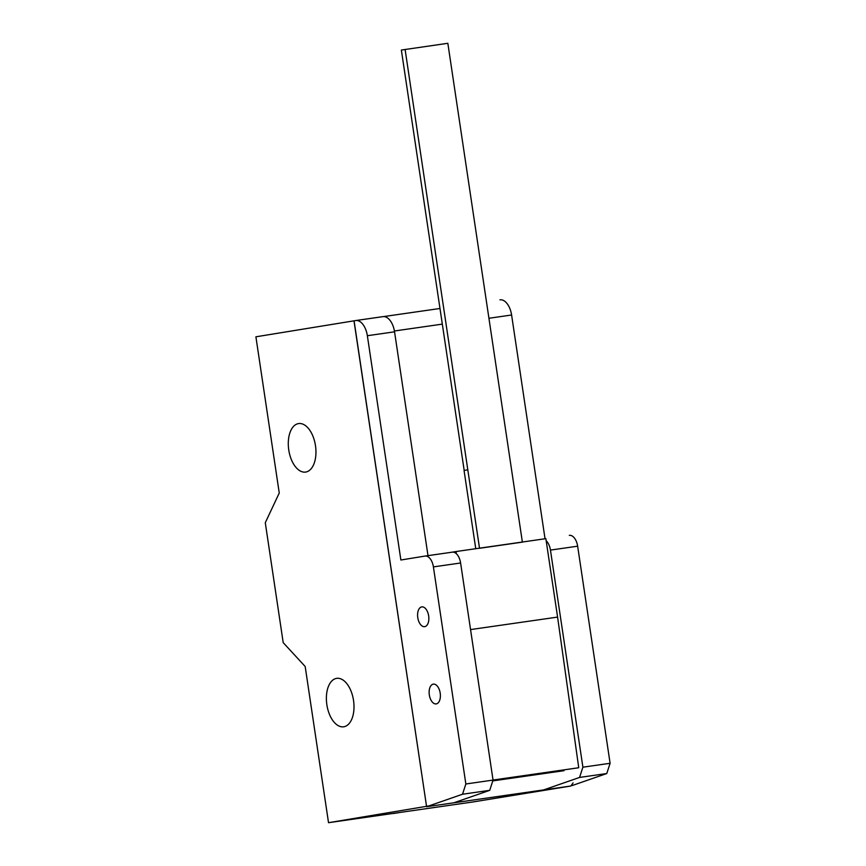 <?xml version="1.0" encoding="UTF-8"?>
<svg xmlns="http://www.w3.org/2000/svg" width="866" height="866" viewBox="0 0 866 866"><rect width="100%" height="100%" fill="white"/><g stroke="black" fill="none" stroke-linecap="round" stroke-linejoin="round"><path stroke-width="1.3" d="M493.046 780.039L578.737 767.741L557.585 617.09L470.563 629.582M354.086 320.821L426.602 806.711L353.988 320.831L355.688 320.55A16.844 9.299 81.8 0 1 355.785 320.539A16.844 9.299 81.8 0 1 367.357 335.716L400.871 560.01L425.076 556.059A12.027 6.636 81.8 0 1 425.141 556.059A12.027 6.636 81.8 0 1 433.401 566.894L465.854 783.99L462.531 794.23L426.602 806.711L453.806 802.814L489.723 790.333L493.046 780.082L460.604 562.997A12.027 6.636 -98.2 0 0 452.344 552.151L456.014 551.545L456.339 553.688M456.014 551.545L545.861 538.652L557.585 617.09M475.759 548.719L464.057 470.455L467.802 469.837L479.526 548.286L522.382 542.138L447.841 43.3L401.359 50.044L464.187 470.433M467.802 469.837L405.104 49.438M429.32 694.911A9.981 5.51 -98.2 0 0 436.183 703.906A9.981 5.51 -98.2 0 0 440.199 693.136A9.981 5.51 -98.2 0 0 433.336 684.14A9.981 5.51 -98.2 0 0 433.281 684.14A9.981 5.51 -98.2 0 0 429.32 694.911M417.78 617.664A9.981 5.51 -98.2 0 0 424.632 626.67A9.981 5.51 -98.2 0 0 428.659 615.899A9.981 5.51 -98.2 0 0 421.796 606.893A9.981 5.51 -98.2 0 0 421.742 606.904A9.981 5.51 -98.2 0 0 417.78 617.664M462.531 794.23L489.723 790.333M465.854 783.99L493.046 780.082M425.141 556.059L452.344 552.151A12.027 6.636 -98.2 0 0 452.269 552.162L425.206 556.048M427.999 555.647L394.55 331.819A16.844 9.299 -98.2 0 0 382.978 316.631A16.844 9.299 -98.2 0 0 382.891 316.653L355.872 320.528M546.186 540.785A12.027 6.636 81.8 0 1 550.451 550.094L582.894 767.189L579.571 777.43L543.653 789.911L570.856 786.014L573.076 782.918M572.08 785.581L606.774 773.533L610.097 763.282L577.644 546.186A12.027 6.636 -98.2 0 0 569.384 535.35A12.027 6.636 -98.2 0 0 569.319 535.361L569.384 535.35M579.571 777.43L606.774 773.533M582.894 767.189L610.097 763.282M545.039 538.771L511.6 315.007A16.844 9.299 -98.2 0 0 500.028 299.831A16.844 9.299 -98.2 0 0 499.931 299.842L500.028 299.831M396.184 812.99A41.936 34.976 80.7 0 0 397.927 812.795A41.936 34.976 80.7 0 0 398.468 812.709A41.936 34.976 80.7 0 0 399.648 812.492M392.082 813.575A41.936 34.976 80.7 0 0 394.658 813.326A41.936 34.976 80.7 0 0 395.21 813.239L398.468 812.709M326.861 704.751A24.475 13.51 -98.2 0 0 343.672 726.801A24.475 13.51 -98.2 0 0 353.523 700.399A24.475 13.51 -98.2 0 0 336.722 678.349A24.475 13.51 -98.2 0 0 336.582 678.37A24.475 13.51 -98.2 0 0 326.861 704.751M315.473 445.644A24.508 13.52 -98.2 0 0 298.64 423.571A24.508 13.52 -98.2 0 0 288.768 449.995A24.508 13.52 -98.2 0 0 305.601 472.078A24.508 13.52 -98.2 0 0 305.741 472.057A24.508 13.52 -98.2 0 0 315.473 445.644M426.602 806.711L570.856 786.014L472.771 801.992L328.528 822.7L428.876 805.932M328.528 822.7L305.178 666.495L283.204 642.648L265.288 522.728L279.253 493.014L255.903 336.809L353.988 320.831M433.401 566.894L460.604 562.997M367.357 335.716L394.55 331.819M550.451 550.094L577.644 546.186M488.933 318.266L511.6 315.007M564.004 770.686L492.786 780.905M394.42 330.996L442.32 324.122M439.982 308.48L383.562 316.588L439.982 308.48M355.785 320.539L382.978 316.631"/></g></svg>
